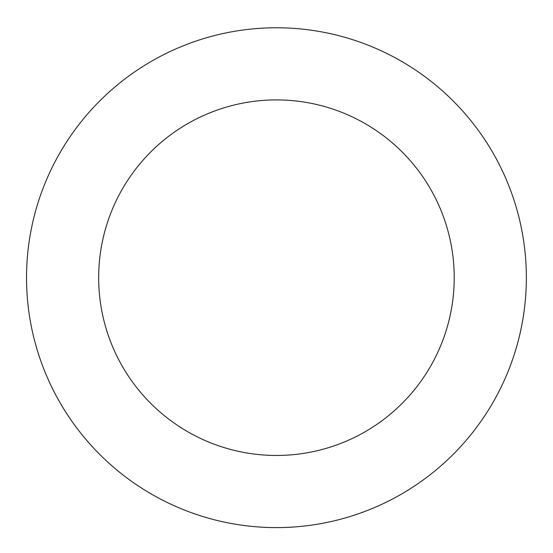 <?xml version="1.0" encoding="UTF-8"?>
<svg xmlns="http://www.w3.org/2000/svg" width="553" height="553" viewBox="0 0 553 553"><rect width="100%" height="100%" fill="white"/><g stroke="black" fill="none" stroke-linecap="round" stroke-linejoin="round"><path stroke-width="0.83" d="M61.929 149.455A249.921 249.921 0 0 0 272.65 527.576A249.921 249.921 0 0 0 494.748 156.029A249.921 249.921 0 0 0 61.929 149.455M123.851 186.472A177.776 177.776 0 0 0 273.742 455.437A177.776 177.776 0 0 0 431.734 191.144A177.776 177.776 0 0 0 123.851 186.472"/></g></svg>
